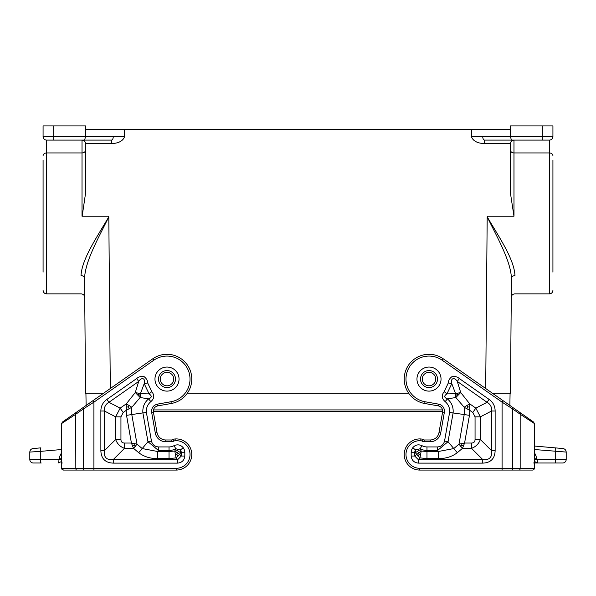 <?xml version="1.0" encoding="UTF-8"?>
<svg xmlns="http://www.w3.org/2000/svg" width="596" height="596" viewBox="0 0 596 596"><rect width="100%" height="100%" fill="white"/><g stroke="black" fill="none" stroke-linecap="round" stroke-linejoin="round"><path stroke-width="0.89" d="M484.496 143.599C477.336 143.316 472.963 140.961 471.391 136.551L482.723 136.551C482.827 138.697 483.423 139.881 484.496 140.09L484.496 143.599L510.437 143.599L510.437 193.171L513.976 216.214L487.58 216.214L487.193 216.892C497.749 238.37 510.735 261.078 511.442 278.265C511.219 303.61 511.219 303.61 511.442 278.265L510.437 393.241L492.438 393.241M510.437 150.058A3.539 2.883 180 0 0 513.976 152.941L549.385 152.941L549.385 293.88L514.81 293.88C512.679 294.089 511.502 295.258 511.271 297.389L510.437 393.241M43.076 160.272L43.076 272.156M487.58 216.214L487.193 216.892C499.284 237.446 514.154 259.171 514.981 275.59C512.858 275.754 511.673 276.641 511.442 278.265M85.563 150.058A3.539 2.883 0 0 1 82.024 152.941L46.615 152.941L46.615 140.09A3.539 3.539 0 0 1 43.076 136.551L43.076 125.927L85.563 125.927L85.563 129.466L510.437 129.466L510.437 136.551L542.3 136.551L542.3 140.09L511.383 140.09L510.437 136.551L482.723 136.551M111.504 143.599C118.664 143.316 123.037 140.961 124.609 136.551L113.277 136.551C113.173 138.697 112.577 139.881 111.504 140.09L111.504 143.599L85.563 143.599C85.332 141.468 84.155 140.298 82.024 140.09L82.024 216.214L108.42 216.214L108.807 216.892C96.716 237.446 81.846 259.171 81.019 275.59C81.242 299.825 81.242 299.825 81.019 275.59C83.142 275.754 84.327 276.641 84.558 278.265L85.563 393.241L103.562 393.241M43.076 155.824A3.539 2.883 180 0 1 46.615 152.941L46.615 293.88L81.19 293.88C83.321 294.089 84.498 295.258 84.729 297.389L85.563 393.241M510.437 143.599C510.668 141.468 511.845 140.298 513.976 140.09L513.976 216.214M85.563 129.466L85.563 136.551L53.7 136.551L53.7 125.927M108.42 216.214L108.807 216.892C98.251 238.37 85.265 261.078 84.558 278.265C84.781 303.61 84.781 303.61 84.558 278.265M85.563 143.599L85.563 193.171L82.166 216.214L108.8 216.214M124.609 136.551L124.504 129.466M111.504 140.09L46.615 140.09A3.539 3.539 0 0 1 43.076 136.551L53.7 136.551L53.7 140.09M84.617 140.09L85.563 136.551L113.277 136.551M487.2 216.214L513.834 216.214M484.496 140.09L511.383 140.09M471.391 136.551L471.496 129.466M408.662 393.241L187.338 393.241M552.924 160.272L552.924 272.156M514.981 275.59C514.758 299.825 514.758 299.825 514.981 275.59M542.3 125.927L542.3 136.551L552.924 136.551A3.539 3.539 0 0 1 549.385 140.09A3.539 3.539 0 0 0 552.924 136.551L552.924 125.927L510.437 125.927L510.437 129.466M513.976 152.941L549.385 152.941L549.385 140.09L542.3 140.09M430.252 439.975A8.851 8.851 0 0 0 438.969 432.666L440.712 432.972A10.624 10.624 0 0 1 430.252 441.748L430.252 439.975L424.196 439.975L424.196 441.748L430.252 441.748M503.106 400.713L502.085 402.158L512.709 408.975L512.843 407.53L443.215 358.777A24.786 24.786 0 0 0 406.107 369.595A24.786 24.786 0 0 0 424.695 403.485L438.298 405.883A5.312 5.312 0 0 1 442.605 412.037L438.969 432.666M166.999 387.579A8.5 8.5 0 0 1 158.499 379.078A8.5 8.5 0 0 1 166.999 370.585A8.5 8.5 0 0 1 175.492 379.078A8.5 8.5 0 0 1 166.999 387.579A8.5 8.5 0 0 1 158.499 379.078A8.5 8.5 0 0 1 166.999 370.585A8.5 8.5 0 0 1 175.492 379.078A8.5 8.5 0 0 1 166.999 387.579M171.305 403.485L170.992 401.741L157.396 404.14C153.232 405.302 151.317 408.037 151.652 412.343L153.395 412.037C153.15 408.804 154.58 406.755 157.702 405.883L171.305 403.485A24.786 24.786 0 0 0 189.893 369.595A24.786 24.786 0 0 0 152.785 358.777L83.157 407.53L83.291 408.975L93.915 402.158L92.894 400.713L62.424 422.05L61.664 423.503L75.826 414.205L61.664 423.503L61.664 468.3A1.773 1.773 0 0 0 63.437 470.073L61.664 468.3L61.664 466.75M83.157 407.53L75.699 412.752L75.826 468.3L176.2 468.3A13.805 13.805 0 0 0 190.005 454.018A13.805 13.805 0 0 0 175.254 440.72A3.539 3.539 0 0 0 173.652 441.226L172.728 439.721L171.804 439.975L171.804 441.748L173.652 441.226M176.2 468.3L176.2 470.073A15.578 15.578 0 0 0 191.77 453.958A15.578 15.578 0 0 0 175.127 438.954A5.312 5.312 0 0 0 172.728 439.721A5.312 5.312 0 0 1 175.127 438.954A15.578 15.578 0 0 1 191.77 453.958A15.578 15.578 0 0 1 176.2 470.073L84.178 470.073A1.773 0.887 -90 0 1 83.291 468.3L83.291 408.975L75.826 414.205M153.395 412.037L157.031 432.666A8.851 8.851 0 0 0 165.748 439.975L171.804 439.975M79.365 470.073L63.437 470.073A1.773 1.773 0 0 1 61.664 468.3L63.437 470.073L84.178 470.073M165.748 441.748L165.748 439.975A8.851 8.851 0 0 1 157.031 432.666L155.288 432.972A10.624 10.624 0 0 0 165.748 441.748L171.804 441.748M183.315 447.842C180.774 444.839 177.69 444.109 174.069 445.637L175.775 448.743L180.394 449.846L183.315 447.842A8.627 8.627 0 0 1 184.827 452.722L184.827 456.037L181.288 456.037L177.75 459.576L177.75 463.122C181.959 462.615 184.32 460.254 184.827 456.037M151.459 441.077L146.4 412.447C146.057 408.104 147.532 404.49 150.84 401.622C154.304 398.642 154.625 395.312 151.816 391.632L149.082 393.889L140.41 393.71L135.277 392.518L140.157 397.517L140.41 393.71L144.21 383.645L147.681 382.952C147.637 380.531 146.4 378.4 143.979 376.56C141.006 376.173 138.57 376.828 136.685 378.542L138.712 381.44C141.453 376.948 145.796 378.028 144.21 383.645L149.082 393.889C152.107 395.893 151.943 397.562 148.598 398.88L140.157 397.517L131.85 407.232L126.315 403.82L126.27 410.339L131.85 407.232A27.029 27.029 0 0 0 131.791 414.548L142.891 412.901L147.972 441.696L158.432 450.472L158.432 446.933C154.744 446.605 152.42 444.653 151.459 441.077L147.972 441.696L138.726 452.714C144.046 456.73 150.334 458.674 157.582 458.562L157.582 451.485L142.213 448.557L137.013 444.199L131.418 443.044L133.526 448.356L137.013 444.199L131.791 414.548L126.538 415.352L131.418 443.044L124.482 443.044L124.482 448.356C120.146 446.739 117.196 443.789 115.631 439.505L120.943 439.505C120.988 441.792 122.173 442.97 124.482 443.044M175.552 449.555L175.775 448.743A14.036 14.036 0 0 1 169.026 450.472L169.026 451.485L174.777 451.06L176.066 457.899L179.612 454.361L174.777 451.06L175.552 449.555L180.67 452.722L180.394 449.846A5.081 5.081 0 0 1 181.288 452.722L181.288 456.037L179.612 454.361L180.67 452.722L184.827 452.722M100.866 410.994C100.918 406.107 102.929 402.24 106.907 399.387L108.934 402.293C105.566 404.222 104.062 407.128 104.404 410.994L100.866 410.994L100.866 450.725C101.164 458.682 105.291 462.816 113.255 463.122L113.255 459.576L124.482 448.356L133.526 448.356L138.726 452.714M157.582 458.562L169.026 458.562L176.066 457.899L177.75 459.576L113.255 459.576C106.632 460.298 103.682 457.348 104.404 450.725L100.866 450.725M120.161 408.133L115.631 416.835L120.943 416.835L123.208 412.484L120.161 408.133L108.934 402.293L138.712 381.44L135.277 392.518L126.315 403.82L120.161 408.133M177.958 456.253L176.893 454.435L177.303 452.55M176.893 454.435L175.328 454.502M135.419 446.397L134.093 445.287L134.309 443.603M129.176 405.377L128.185 406.949L126.24 407.008M128.185 406.949L129.109 408.632M137.885 392.935L138.726 394.478L137.78 394.962M146.4 412.447L142.891 412.901C142.437 407.217 144.336 402.546 148.598 398.88L150.84 401.622M134.093 445.287L132.476 445.793M138.726 394.478L140.403 395.625M61.664 449.518L40.297 451.388L40.297 459.449A3.539 0.916 90 0 0 41.213 462.995L33.339 462.995A3.539 3.539 0 0 1 29.8 459.449L29.8 452.073C29.979 450.077 31.059 448.9 33.033 448.55L40.908 447.857C40.386 448.118 40.178 449.295 40.297 451.388L29.8 452.073M62.312 463.01L60.71 461.87L62.006 462.995M60.71 461.87L58.125 462.995L58.818 461.751L59.041 458.801L61.664 458.801M61.664 452.818L60.323 454.733L61.664 455.851M443.215 358.777L442.202 360.23L502.085 402.158L502.085 470.073L532.563 470.073A1.773 1.773 0 0 0 534.336 468.3L534.336 423.503L520.174 414.205L520.301 412.752L509.871 405.444L510.079 393.241M502.085 470.073L419.8 470.073A15.578 15.578 0 0 1 404.23 453.958A15.578 15.578 0 0 1 420.873 438.954A5.312 5.312 0 0 1 423.272 439.721A1.773 1.773 0 0 0 424.196 439.975M411.173 456.037C411.68 460.254 414.041 462.615 418.25 463.122L418.25 459.576L414.712 456.037L411.173 456.037L411.173 452.722A8.627 8.627 0 0 1 412.685 447.842L415.606 449.846L420.225 448.743L421.931 445.637C418.31 444.109 415.226 444.839 412.685 447.842M444.542 441.077C443.58 444.653 441.256 446.605 437.568 446.933L437.568 450.472L448.028 441.696L444.542 441.077L449.6 412.447C449.95 408.111 448.475 404.505 445.16 401.622L447.402 398.88L455.843 397.517L464.15 407.232L469.73 410.339L469.685 403.82L464.15 407.232A27.029 27.029 0 0 1 464.209 414.548L469.462 415.352A32.34 32.34 0 0 0 469.73 410.339L472.792 412.484L475.057 416.835L480.369 416.835L480.369 439.505C478.804 443.789 475.854 446.739 471.518 448.356L471.518 443.044L464.582 443.044L458.987 444.199L462.474 448.356L464.582 443.044L469.462 415.352M449.6 412.447L464.209 414.548L458.987 444.199L453.787 448.557L438.418 451.485L438.418 458.562C445.666 458.674 451.954 456.73 457.274 452.714L448.028 441.696L453.109 412.901C453.578 407.232 451.671 402.561 447.402 398.88C444.05 397.532 443.886 395.863 446.918 393.889L451.79 383.645L455.59 393.71L446.918 393.889L444.184 391.632L448.319 382.952L451.79 383.645C450.203 378.065 454.517 376.918 457.288 381.44L459.315 378.542L489.092 399.387L487.066 402.293C490.433 404.222 491.938 407.128 491.596 410.994L495.134 410.994L495.134 450.725L491.596 450.725C492.318 457.348 489.368 460.298 482.745 459.576L482.745 463.122L418.25 463.122M421.931 445.637A10.497 10.497 0 0 0 426.974 446.933L426.974 450.472A14.036 14.036 0 0 1 420.225 448.743L420.448 449.555L415.33 452.722L415.606 449.846A5.081 5.081 0 0 0 414.712 452.722L415.33 452.722L419.934 457.899L421.223 451.06L414.712 456.037L414.712 452.722L411.173 452.722M438.418 458.562L426.974 458.562L426.974 451.485L421.223 451.06L420.448 449.555M460.581 446.397L461.907 445.287L463.524 445.793M461.907 445.287L461.691 443.603M420.672 454.502L419.107 454.435L418.697 452.55M419.107 454.435L418.042 456.253M475.057 416.835L475.057 439.505L480.369 439.505L491.596 450.725L491.596 410.994L480.369 416.835L475.839 408.133L487.066 402.293L457.288 381.44L460.723 392.518L455.843 397.517L455.59 393.71L460.723 392.518L469.685 403.82L475.839 408.133L472.792 412.484M466.824 405.377L467.815 406.949L466.892 408.632M467.815 406.949L469.76 407.008M458.115 392.935L457.274 394.478L458.22 394.962M457.274 394.478L455.597 395.625M420.508 379.078A8.5 8.5 0 0 0 429.001 387.579A8.5 8.5 0 0 0 437.501 379.078A8.5 8.5 0 0 0 429.001 370.585A8.5 8.5 0 0 0 420.508 379.078M512.843 407.53L533.576 422.05L534.336 423.503M535.29 461.87L533.994 462.995L537.875 462.995L535.29 461.87L533.733 462.995M516.635 470.073L532.563 470.073M535.655 462.094L536.564 462.623M562.967 448.55C564.941 448.9 566.021 450.077 566.2 452.073C566.021 450.077 564.941 448.9 562.967 448.55L555.092 447.857C555.614 448.118 555.822 449.295 555.703 451.388L555.703 459.449A3.539 0.916 90 0 1 554.787 462.995L537.868 462.995L536.959 459.449L537.868 462.995L562.661 462.995A3.539 3.539 0 0 0 566.2 459.449L566.2 452.073L534.336 449.518M420.873 438.954L420.746 440.72A13.805 13.805 0 0 0 405.995 454.018A13.805 13.805 0 0 0 419.8 468.3L512.709 468.3A1.773 0.887 90 0 1 511.822 470.073L502.473 470.073M555.092 447.857L534.336 446.039L555.092 447.857M534.336 452.818L535.677 454.733L534.336 455.851M416.962 379.078A12.039 12.039 0 0 0 429.001 391.118A12.039 12.039 0 0 0 441.04 379.078A12.039 12.039 0 0 0 429.001 367.039A12.039 12.039 0 0 0 416.962 379.078A12.039 12.039 0 0 0 429.001 391.118A12.039 12.039 0 0 1 416.962 379.078M86.129 405.444L85.921 393.241M153.455 409.921L442.545 409.921M108.807 216.892L110.305 388.517M487.193 216.892L485.695 388.517M549.385 152.941A3.539 2.883 0 0 1 552.924 155.824M93.915 470.073L93.915 402.158L153.798 360.23L152.785 358.777M175.127 438.954L175.254 440.72M157.396 404.14L157.702 405.883M151.652 412.343L155.288 432.972M170.992 401.741A23.013 23.013 0 0 0 188.261 370.272A23.013 23.013 0 0 0 153.798 360.23M76.713 470.073A1.773 0.887 -90 0 1 75.826 468.3L61.664 468.3M177.75 463.122L113.255 463.122M106.907 399.387L136.685 378.542M151.816 391.632L147.681 382.952M158.432 446.933L169.026 446.933A10.497 10.497 0 0 0 174.069 445.637M166.999 391.118A12.039 12.039 0 0 1 154.96 379.078A12.039 12.039 0 0 1 166.999 367.039A12.039 12.039 0 0 1 179.038 379.078A12.039 12.039 0 0 1 166.999 391.118M169.026 458.562L169.026 451.485L157.582 451.485L158.432 450.472L169.026 450.472L169.026 446.933M104.404 450.725L104.404 410.994L115.631 416.835L115.631 439.505L104.404 450.725M126.538 415.352A32.34 32.34 0 0 1 126.27 410.339L123.208 412.484M120.943 439.505L120.943 416.835M160.272 379.078A6.727 6.727 0 0 0 166.999 385.806A6.727 6.727 0 0 0 173.727 379.078A6.727 6.727 0 0 0 166.999 372.351A6.727 6.727 0 0 0 160.272 379.078M29.8 459.449L61.664 459.449M60.323 454.733L59.041 458.801M519.287 470.073A1.773 0.887 90 0 0 520.174 468.3L520.174 414.205L512.709 408.975L512.709 468.3L534.336 468.3M424.695 403.485L425.008 401.741A23.013 23.013 0 0 1 407.738 370.272A23.013 23.013 0 0 1 442.202 360.23M425.008 401.741L438.604 404.14L438.298 405.883M438.604 404.14A7.077 7.077 0 0 1 444.348 412.343L442.605 412.037M444.348 412.343L440.712 432.972M423.272 439.721L422.348 441.226A3.539 3.539 0 0 0 424.196 441.748M420.746 440.72A3.539 3.539 0 0 1 422.348 441.226M419.8 468.3L419.8 470.073M426.974 446.933L437.568 446.933M444.184 391.632C441.368 395.26 441.696 398.59 445.16 401.622M459.315 378.542C457.46 376.888 455.083 376.21 452.193 376.501C449.637 378.304 448.348 380.457 448.319 382.952M489.092 399.387C493.071 402.24 495.082 406.107 495.134 410.994M495.134 450.725C494.836 458.682 490.709 462.816 482.745 463.122M426.974 450.472L437.568 450.472L438.418 451.485L426.974 451.485L426.974 450.472M426.974 458.562L419.934 457.899L418.25 459.576L482.745 459.576L471.518 448.356L462.474 448.356L457.274 452.714M475.057 439.505C475.012 441.792 473.827 442.97 471.518 443.044M422.273 379.078A6.727 6.727 0 0 0 429.001 385.806A6.727 6.727 0 0 0 435.728 379.078A6.727 6.727 0 0 0 429.001 372.351A6.727 6.727 0 0 0 422.273 379.078M562.661 462.995A3.539 3.539 0 0 0 566.2 459.449L536.959 459.449L535.677 454.733M534.336 458.801L536.959 458.801M534.336 459.449L536.959 459.449M46.615 293.88C44.469 293.664 43.285 292.487 43.076 290.334M549.385 293.88C551.531 293.664 552.716 292.487 552.924 290.334M533.688 463.01L534.307 462.354M153.343 411.65L442.657 411.65"/></g></svg>
